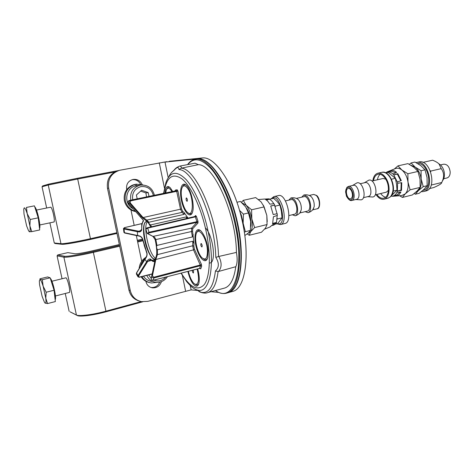 <?xml version="1.0" encoding="UTF-8"?>
<svg xmlns="http://www.w3.org/2000/svg" width="474" height="474" viewBox="0 0 474 474"><rect width="100%" height="100%" fill="white"/><g stroke="black" fill="none" stroke-linecap="round" stroke-linejoin="round"><path stroke-width="0.71" d="M196.828 290.408L191.146 289.887L147.811 301.357L141.572 301.654C135.594 300.309 131.813 296.57 130.22 290.432L108.659 188.137C107.616 179.101 111.266 173.146 119.608 170.279L165.023 161.995M130.22 290.432L128.946 290.07C130.368 295.729 133.775 299.372 139.166 300.996M128.946 290.07L107.491 188.356L108.659 188.137M119.116 170.403L118.387 170.593C110.087 173.448 106.454 179.368 107.491 188.356M150.999 287.499L151.123 287.511C155.134 287.748 158.014 285.952 159.756 282.131M140.577 184.25C138.722 180.932 135.949 179.385 132.246 179.616M161.444 281.627C159.892 285.97 156.912 288.044 152.504 287.854C149.055 287.22 146.875 285.147 145.951 281.627L145.885 281.295M141.696 261.257L136.322 235.537M134.195 225.369L130.972 209.952M126.724 189.624L126.653 189.286C126.096 184.202 128.181 180.926 132.904 179.456C137.176 178.929 140.274 180.659 142.188 184.647M168.199 177.691L165.005 162.084L197.723 158.831C210.148 156.959 228.746 184.469 237.053 220.647C245.485 256.795 240.756 289.223 228.675 292.547L228.041 292.736M169.212 161.296L202.339 157.955C214.918 156.059 233.635 183.444 241.912 219.503C250.319 255.533 245.431 287.908 233.202 291.279L232.373 291.51M218.781 292.434L210.989 291.717M135.422 186.015L135.09 184.433L132.335 185.198C126.06 188.35 123.406 193.522 124.378 200.715C125.977 206.771 129.752 210.409 135.7 211.623M135.611 184.309L133.579 184.759L136.376 184.179L136.702 185.755M135.09 184.433C127.636 187.07 124.372 192.462 125.296 200.603C126.712 206.166 130.089 209.739 135.434 211.315M143.083 184.961L136.376 184.179M133.218 208.773C123.139 204.152 125.403 187.212 136.251 185.832L136.376 185.808M137.193 198.843L136.393 195.01L141.59 190.264L148.208 192.586L148.996 196.396M146.555 196.9L145.891 192.906L148.208 192.586M145.891 192.906L140.648 191.123M116.853 232.74L90.611 238.659C77.582 241.616 63.16 244.063 60.968 243.707L54.273 242.984L55.162 243.535L61.893 244.282C64.031 244.637 77.991 242.273 90.599 239.406L117.001 233.439M118.459 170.575L77.529 178.26L48.852 184.102L42.636 185.921L42.05 186.786L48.241 185.008L77.86 178.982L114.684 172.05M54.273 242.984L49.894 222.845M46.665 208.009L42.05 186.786M53.366 222.116L54.131 221.897C55.037 219.877 52.555 208.684 50.878 207.209L50.09 207.322M34.786 206.984C37.043 208.157 41.167 226.922 39.52 228.509M30.235 219.486L29.88 225.831L27.208 213.661L30.235 219.486L38.24 217.833L34.418 205.846L26.455 207.428L27.208 213.661C25.975 209.81 24.992 207.861 24.269 207.819L23.736 209.158L24.008 213.999L26.615 225.855L28.582 230.832L29.542 231.833C30.229 231.721 30.348 229.718 29.88 225.831L31.77 231.644L29.293 231.739M34.418 205.846L26.455 207.428M38.24 217.833L39.692 229.949L31.77 231.644M141.151 276.798C143.195 279.956 146.022 281.894 149.624 282.623M141.898 276.615C144.132 280.276 147.313 282.397 151.461 282.972L156.989 282.391M146.193 257.145C141.939 259.752 139.581 263.597 139.119 268.681M145.364 258.52C142.822 260.623 141.175 263.307 140.411 266.572M151.751 281.39C148.255 280.928 145.512 279.204 143.515 276.212M141.222 301.583L106.099 311.128C93.295 314.659 78.856 316.514 76.427 315.009L70.004 311.803L77.339 315.542C79.703 317.011 93.674 315.216 106.069 311.791L142.769 301.808M119.519 245.39L93.188 251.546C80.621 254.508 66.662 256.772 64.482 256.233L57.65 254.982L57.076 255.865L63.883 257.157C66.117 257.726 80.544 255.397 93.532 252.328L119.691 246.202M69.127 311.288L65.252 293.483M62.053 278.753L57.076 255.865M142.65 239.986L137.501 241.189M137.667 241.995L142.816 240.786M57.65 254.982L67.823 252.636L75.058 253.774C77.517 253.857 82.725 253.003 90.682 251.214L119.341 244.537M137.324 240.342L142.484 239.145M68.801 292.577L69.554 292.322C70.389 290.224 67.711 279.139 66.046 277.8L65.299 277.96M50.333 278.368C52.721 280.181 56.898 298.703 55.132 299.633M46.191 292.233L45.777 298.211L43.14 286.225L46.191 292.233L54.066 290.254L50.155 277.811L42.322 279.713L43.14 286.225C41.872 282.202 40.829 279.968 40.023 279.524L39.336 280.875L39.555 284.696L42.121 296.38L44.479 302.329L45.22 303.194C45.996 303.479 46.179 301.82 45.777 298.211L47.56 303.573L45 303.022M50.155 277.811L47.643 276.935L39.935 278.807L40.023 279.524L42.322 279.713M54.066 290.254L55.351 301.565L47.56 303.573M181.269 168.181L178.941 169.562C193.356 169.425 215.095 219.071 215.806 257.388L218.532 256.558C217.667 217.927 195.91 168.477 181.269 168.181L181.572 168.122C181.287 166.658 180.624 166.001 179.587 166.143L195.027 163.174L198.363 164.656C213.786 164.525 236.147 213.869 236.419 252.411C237.557 258.798 237.35 263.568 235.785 266.72C234.032 279.085 230.317 286.201 224.64 288.062L223.983 288.239M147.497 221.779C142.401 226.122 149.577 256.742 156.07 258.36M143.32 220.392L141.726 224.451L141.69 229.813C141.625 225.428 142.224 222.519 143.486 221.085C143.557 220.422 142.769 219.314 141.116 217.762L128.442 203.281C127.69 202.641 127.903 201.717 129.07 200.532L176.571 190.797L177.193 189.796L175.528 190.015L174.906 191.016L129.082 200.526L130.273 200.389L130.569 200.881L177.928 191.075L177.193 189.796M143.989 244.584L145.245 248.66M155.128 260.078C153.943 261.429 152.45 261.121 150.649 259.159L150.702 259.77L152.936 261.464L154.797 261.535M188.03 218.176L186.027 216.95L150.608 224.931C149.186 223.959 148.611 223.064 148.895 222.241L184.196 214.355L184.019 212.399L182.727 211.392L181.583 209.004L177.928 191.075M187.852 217.827L184.019 212.399M193.979 243.506L192.794 241.225L192.699 245.781L193.505 249.881L200.532 265.671L201.657 266.181L201.385 264.291L194.441 249.211L193.842 246.136L193.979 243.506L192.58 231.282L192.699 228.723L198.002 222.993L197.978 221.228L196.414 216.399L195.584 215.528L194.613 216.624M192.794 241.225L157.392 249.786C156.491 247.866 156.337 246.415 156.935 245.425L192.432 236.941L193.214 234.553M165.065 193.054L165.462 189.724C166.404 186.187 168.051 185.601 170.403 187.953L172.672 191.478M197.699 268.924C199.276 274.813 199.661 279.595 198.861 283.28C198.28 285.419 197.326 286.373 195.993 286.142C192.705 284.732 189.991 279.832 187.852 271.448M187.461 186.62C191.674 191.946 194.524 206.06 192.592 211.925C190.56 219.225 183.936 212.281 181.506 200.786C178.894 189.333 181.992 180.161 186.892 185.915L187.461 186.62M208.151 250.515L207.778 257.406C205.929 265.132 198.908 258.389 196.135 246.729C193.161 235.128 196.165 225.642 201.343 231.395C204.964 235.898 207.233 242.273 208.151 250.515M147.538 227.745L196.414 216.399M147.177 233.321L147.847 233.658L149.073 232.924L196.923 222.353L196.906 221.69L148.99 232.254L147.716 228.118L195.347 216.867L196.906 221.69L197.978 221.228M199.975 268.349L153.333 280.223L153.902 277.96L200.532 265.671L199.625 268.373L200.745 268.877L201.657 266.181M155.294 261.926L152.302 275.874M156.71 254.36L151.259 278.309C151.242 279.518 151.935 280.158 153.333 280.223L153.209 280.235M152.409 275.892L151.81 276.069C151.798 277.266 152.498 277.888 153.908 277.942L153.831 277.219L152.409 275.892L155.828 259.474L157.427 254.633L157.392 249.786M156.935 245.425L155.857 239.589C155.14 237.818 154.328 236.828 153.422 236.633L147.847 233.658M148.99 232.254L147.278 233.504M149.073 232.924L149.002 232.284M147.485 227.757L147.716 228.118M148.895 222.241L146.792 220.102L142.893 217.341L130.166 202.825L130.569 200.881M154.98 260.747L151.253 278.339M137.833 276.549L136.548 274.292L136.725 272.799M147.112 233.196L145.885 229.203L147.716 228.089M154.4 263.129L154.66 262.015M154.69 262.158L155.194 262.4M150.649 259.159C149.577 258.644 148.403 259.237 147.13 260.937L147.722 261.375L150.584 259.616M147.13 260.937L137.999 275.554L138.598 275.957L147.722 261.375L151.419 260.481M147.082 262.359L144.955 259.391L136.571 273.048L137.999 275.554L138.023 276.863L139.22 277.278M139.113 277.183L138.598 275.957M155.899 257.459L156.698 254.319M181.583 209.004L180.511 209.194L176.571 190.797L130.267 200.389C129.129 201.094 128.916 202.031 129.639 203.192L142.378 217.714L146.531 221.014L146.792 220.102L182.028 212.376L184.196 214.355M145.109 259.154L145.607 258.383C146.863 256.665 147.325 254.905 146.993 253.098L142.715 239.074C141.922 237.154 140.588 236.046 138.728 235.75L124.472 232.704L124.028 228.995L124.478 227.656L123.465 228.533L124.028 228.995L138.29 231.875C140.144 232.136 141.282 231.448 141.69 229.813M152.77 236.473L191.644 228.101L192.699 228.723M155.241 259.645L193.505 249.881L194.441 249.211M138.728 235.75L139.089 236.064M123.477 228.693L123.91 232.284L124.863 233.007M138.29 231.875L138.538 231.205L124.301 228.35M141.418 229.606L139.925 231.134L138.538 231.205L140.902 230.648M143.344 220.303L141.074 217.726M130.166 202.825L128.472 203.31C127.743 202.155 127.95 201.231 129.082 200.526M142.378 217.714L180.511 209.194L182.028 212.376L182.727 211.392M168.797 176.826C170.13 173.934 171.772 171.872 173.715 170.64L174.189 170.018C175.262 168.406 177.063 167.115 179.587 166.143M207.268 292.713L207.772 292.577C213.11 290.811 216.553 283.808 218.093 271.566L215.439 270.938C213.466 286.61 208.714 293.75 201.195 292.345L195.128 289.17M218.093 271.561L218.39 271.507C221.85 267.786 221.998 262.774 218.834 256.458L218.532 256.558M215.806 257.388C219.284 263.023 219.16 267.537 215.439 270.938M173.715 170.64C176.998 166.961 178.739 166.599 178.941 169.562M218.834 256.452L236.419 252.411M198.363 164.656L181.572 168.122M235.785 266.72L218.39 271.507M166.943 188.853C167.654 187.271 168.649 186.809 169.923 187.473M171.955 191.626C169.443 187.544 167.541 187.076 166.25 190.222L165.746 192.918M192.243 212.915C191.188 214.331 189.878 214.355 188.314 212.992M182.591 186.75C183.456 184.866 184.659 184.35 186.211 185.21M187.384 188.077C184.872 184.996 183.011 185.103 181.809 188.397C179.853 193.931 182.881 207.713 186.957 211.866C193.682 220.043 194.281 196.793 187.384 188.077M186.063 198.642L186.389 197.889C187.402 198.855 187.651 199.998 187.135 201.314C186.501 201.065 186.146 200.17 186.063 198.642M207.416 258.555C206.356 260.09 204.987 260.161 203.316 258.786M196.894 232.396C197.747 230.405 198.991 229.837 200.632 230.702M207.393 249.922C206.652 237.427 197.984 225.689 196.112 234.192C194.316 239.933 197.688 253.596 201.918 257.69C205.757 260.783 207.588 258.194 207.393 249.922M201.337 243.612C202.22 244.945 202.41 246.065 201.9 246.978C200.84 246.042 200.555 244.886 201.047 243.523L201.337 243.612M198.582 284.157L196.597 285.111L195.087 284.305M188.385 271.312C189.707 276.869 191.537 280.904 193.872 283.416L195.655 284.501C198.896 283.885 199.382 278.742 197.125 269.072M193.072 270.109L193.582 271.466L193.404 273.006C192.758 272.734 192.385 271.833 192.296 270.31M248.471 212.956L250.669 221.441L250.361 230.471L245.354 231.691L243.138 223.236L243.429 214.13L248.471 212.956L245.668 206.883L240.437 201.462L236.994 202.232M243.429 214.13L239.56 210.409M250.361 230.471L248.5 232.906L244.857 235.501M244.388 232.296L245.354 231.691M250.669 221.441C250.065 216.405 248.672 211.973 246.486 208.145M243.328 226.187L243.138 223.236L241.343 215.214L239.927 211.718M284.951 223.491L285.075 223.461C293.37 222.081 286.385 192.853 278.416 195.59L273.919 196.597M250.782 226.442L250.971 225.103C251.238 218.757 249.757 213.122 246.521 208.21M248.044 233.291L250.633 231.768C252.322 229.072 252.731 224.812 251.848 218.994C250.77 213.14 248.874 208.578 246.166 205.301L242.173 202.967M288.85 200.135L290.876 197.966L293.945 199.258C298.187 203.216 299.017 215.22 295.136 215.788L292.292 214.769M296.837 198.618L298.288 199.601C300.563 202.351 301.553 205.74 301.263 209.775L300.078 212.601M301.707 197.178L303.798 195.015L306.933 196.272C311.24 200.17 312.005 212.079 308.023 212.678L305.126 211.682M309.771 195.685L311.181 196.627C313.486 199.341 314.475 202.7 314.149 206.7L312.964 209.472M277.201 218.425L277.124 219.225M274.837 205.781L275.293 206.871M275.287 224.155L277.723 223.562L282.024 217.856L281.39 211.363L279.938 205.046L277.148 201.557L273.587 198.292L269.682 199.175M279.938 205.046L275.258 206.131M241.396 202.274L243.286 200.342L246.166 205.301L251.593 209.786L251.848 218.994L254.585 227.585L250.633 231.768L249.2 235.276L247.28 233.878M249.2 235.276L261.464 232.248L265.44 228.142L267.058 224.558L254.585 227.585M267.058 224.558L266.821 215.451L264.131 206.895L251.593 209.786M277.201 215.427L276.484 222.685L272.58 224.072L273.421 216.742L277.349 215.374L277.183 213.685L273.196 214.556L270.719 205.959L274.707 205.118L273.99 203.719L269.789 204.146C268.438 201.806 267.01 200.259 265.511 199.507L269.688 199.104L268.859 198.831L263.585 199.121M269.688 199.104L266.483 200.111M269.659 199.388C271.11 200.046 272.491 201.497 273.806 203.743M274.707 205.118L270.773 206.072M274.565 205.195L277.035 213.721M276.318 222.502L272.834 223.349M270.026 226.957L271.969 225.298L276.01 223.633L276.484 222.685M275.572 223.811L273.741 225.085M263.354 205.159L266.821 215.451L267.223 221.648M264.131 206.895L261.085 201.924L255.676 197.581L243.286 200.342M282.024 217.856L277.361 218.976M285.431 200.917L291.237 199.584C293.945 198.63 297.559 205.965 296.742 210.847C296.451 212.749 295.782 213.857 294.727 214.183L294.668 214.195M296.363 198.41L304.16 196.615C306.939 195.649 310.577 202.902 309.706 207.76C309.398 209.644 308.704 210.752 307.62 211.084L307.561 211.096M385.593 197.255C383.81 196.823 382.168 195.578 380.669 193.528M377.428 179.782C377.855 177.288 378.767 175.445 380.172 174.26M386.346 192.166L388.413 190.341M385.777 179.19L383.122 178.479L371.966 181.038M373.512 180.683C374.158 177.075 375.669 174.924 378.045 174.236C381.161 173.751 383.934 175.759 386.357 180.268C390.025 187.277 388.538 197.285 383.816 198.197C381.345 198.701 378.999 197.462 376.765 194.47M372.825 180.843C373.423 176.577 375.094 174.035 377.831 173.217C381.203 172.696 384.207 174.876 386.837 179.753C390.813 187.354 389.201 198.215 384.088 199.204C381.232 199.767 378.566 198.245 376.078 194.636M372.783 197.042L372.86 197.024C379.111 195.886 374.857 178.224 368.808 180.156L364.305 182.798M368.345 196.491L368.416 196.473C373.506 195.555 370.016 181.038 365.087 182.62L360.133 183.758M361.028 199.88L361.105 199.862C367.243 198.754 362.96 180.938 357.017 182.851L352.49 185.512M356.519 199.335L356.59 199.317C361.591 198.422 358.071 183.782 353.231 185.346L348.443 186.442M391.376 195.845L397.028 190.169L396.542 184.161L395.357 178.307L388.165 172.382L385.877 172.897M391.459 179.208L395.357 178.307M393.254 191.081L397.028 190.169M351.595 191.111C353 195.004 352.692 197.563 350.671 198.79C347.104 199.945 344.503 189.102 348.189 188.451C349.451 188.255 350.588 189.144 351.595 191.111M392.591 196.313L401.679 195.561L405.229 193.902C407.676 191.253 408.594 187.301 407.99 182.046L410.099 189.825L405.229 193.902L402.414 197.427L412.315 194.98L417.161 190.981L420.13 187.39L420.023 179.196L417.95 171.446L413.903 167.286L407.972 163.625L397.988 165.853L401.893 170.006L407.877 173.768L407.99 182.046C407.136 176.778 405.104 172.767 401.893 170.006C399.558 168.205 397.331 167.76 395.197 168.673L386.991 171.938L385.824 172.874M402.414 197.427L399.546 195.738M410.099 189.825L420.13 187.39M397.372 191.022L397.585 183.26L401.751 182.662L401.519 190.418L397.372 191.022L400.927 190.163L401.217 182.757M401.519 190.418L400.927 190.163M401.3 180.635L397.289 181.927L393.776 174.906L397.775 173.632L401.3 180.635M393.776 174.906L397.342 174.088L397.775 173.632M400.785 180.79L397.342 174.088M396.59 172.394L392.999 174.088C391.305 172.518 389.61 171.831 387.904 172.026L391.471 170.35C393.183 170.213 394.889 170.895 396.59 172.394M387.904 172.026L391.453 171.227L391.471 170.35M395.867 172.678L391.453 171.227M391.275 195.981L392.436 196.325L393.367 196.165L393.236 195.898C394.878 195.424 396.134 194.144 397.011 192.065L397.573 191.111M397.787 183.343L397.437 181.773M393.918 174.752L393.005 173.792M387.91 171.73L386.991 171.938M397.147 192.337L400.963 192L399.327 194.476L397.159 195.821L393.367 196.165M397.159 195.821L396.768 195.033L400.157 192.071M393.236 195.898L396.768 195.033M394.327 169.017L397.988 165.853M407.877 173.768L417.95 171.446M423.241 186.638L421.179 178.923L421.072 170.729L425 169.822L427.044 177.537L427.145 185.689L424.123 189.274L419.247 193.268L415.384 194.222L418.305 190.702L423.241 186.638L427.145 185.689M421.072 170.729L415.058 167.02L411.077 162.938L414.969 162.067L420.918 165.693L425 169.822M411.077 162.938L409.335 164.348M414.181 193.558L415.384 194.222M410.964 165.278L415.058 167.02C418.299 169.739 420.337 173.703 421.179 178.923C421.759 184.131 420.799 188.059 418.305 190.702L415.882 192.154M417.748 163.577C428.158 162.238 433.497 188.504 423.205 190.358L423.039 190.4M416.065 162.641L416.528 162.511C428.046 158.956 435.375 189.304 423.531 191.543L421.303 191.703M416.628 162.487L418.791 162.007C430.339 158.44 437.662 188.741 425.788 190.986L425.605 191.034M440.5 164.928L443.688 164.2C447.284 164.152 449.453 166.759 450.193 172.021C450.176 175.25 449.115 177.229 447.018 177.951L446.935 177.969M430.262 170.693L430.795 171.055L430.676 171.76M431.316 184.777L431.21 185.109M438.646 163.595L440.702 165.065C444.079 168.94 445.151 173.383 443.925 178.402L442.337 181.187M429.32 188.628L433.751 187.538C439.155 185.21 441.821 183.527 441.744 182.496L442.266 181.311C444.339 176.654 443.99 172.429 441.211 168.637L438.989 163.915C437.745 162.659 435.624 161.415 432.62 160.2L422.855 162.392M441.744 182.496L431.387 185.014M441.211 168.637L430.795 171.055M164.431 187.994L159.264 162.813M185.577 291.06L182.389 275.518M190.264 285.555L191.146 289.887M202.339 157.955L197.723 158.831M154.423 195.264C152.403 187.977 147.681 184.599 140.263 185.127L140.061 185.168C132.88 187.42 129.793 192.42 130.8 200.17M132.726 199.773C131.843 192.983 134.545 188.599 140.831 186.62C147.361 186.033 151.544 188.99 153.375 195.484M61.893 244.282L60.968 243.707L48.241 185.008L48.852 184.102M90.599 239.406L77.529 178.26M146.768 275.4C148.664 279.405 151.745 281.716 155.999 282.326C160.834 282.646 164.662 280.756 167.488 276.656M165.853 277.077C162.434 280.768 158.44 281.793 153.878 280.14M151.242 278.457L148.658 274.926M77.339 315.542L76.427 315.009L63.883 257.157L64.482 256.233M106.069 311.791L93.188 251.546M226.228 293.246L226.862 293.062C238.226 290.212 243.322 260.984 236.325 226.797C228.835 187.443 207.944 155.448 195.075 159.294C192.154 159.874 189.647 161.652 187.562 164.614M187.811 164.567C194.085 156.728 202.268 158.618 212.37 170.243C221.909 182.111 231.069 204.104 235.608 226.916C245.011 272.337 232.509 303.556 215.569 290.491M195.075 159.294L196.461 159.033C209.384 155.176 230.317 187.129 237.788 226.448C244.774 260.599 239.631 289.815 228.225 292.677L227.407 292.908M155.282 258.928L154.583 258.976C147.538 258.84 139.611 222.496 146.46 221.636C146.863 221.37 147.645 221.743 148.812 222.75C144.339 218.307 142.129 226.892 144.357 238.641C146.466 250.355 152.213 261.091 155.442 258.94M209.366 262.934C216.618 264.255 213.49 235.839 205.349 227.798M146.531 221.014L148.101 222.513L150.862 226.945M151.556 226.779L150.608 224.931M193.842 246.136L192.699 245.781L157.427 254.633L156.728 254.153C156.93 250.414 156.527 246.053 155.513 241.065L155.223 239.726M163.897 193.297C166.356 177.08 172.441 172.329 182.164 179.03C191.342 186.614 201.616 208.838 206.409 232.681C211.072 255.759 209.952 276.834 204.294 284.524C197.824 291.498 190.145 287.694 181.264 273.131M175.528 190.015L175.273 190.815M199.975 268.468L200.745 268.877M198.002 222.993L196.923 222.353L191.644 228.101L191.478 231.508L192.432 236.941M155.217 239.72L192.58 231.282M186.027 216.95L186.874 218.449M195.122 216.511L195.584 215.528M153.831 277.219L200.437 264.96L201.385 264.291M153.298 280.288L199.465 268.408M154.459 263.289L154.85 263.497M155.353 259.776L155.324 260.084M141.074 217.744L140.209 216.796L142.022 216.387M138.918 236.088L137.715 235.548L137.276 231.679L137.549 231.022M151.97 260.344L155.656 259.45M152.178 273.883L139.326 277.094M147.615 233.688L153.025 236.449M146.993 253.098L146.851 255.433L145.583 258.188M142.715 239.074L142.467 239.05C141.613 237.231 140.44 236.248 138.959 236.093M143.486 221.085L143.361 220.333M140.227 216.796L128.454 203.31M124.478 227.656L142.283 223.527M144.552 222.999L145.026 222.887M181.009 273.196L186.863 281.876L190.287 285.579C192.865 288.068 195.359 289.584 197.759 290.124C209.419 293.726 215.492 266.72 208.347 232.467C203.879 210.29 194.82 189.144 186.057 179.51C176.766 170.332 170.042 171.381 165.888 182.656L163.589 193.362M277.456 223.627C288.18 227.425 279.79 190.963 271.721 198.713M285.075 223.461L280.525 224.575C288.743 223.218 281.734 193.896 273.848 196.615L270.992 198.879M309.244 195.448L313.699 194.423L316.312 195.442C318.635 198.138 319.624 201.486 319.28 205.479C318.955 207.357 318.244 208.459 317.142 208.797L317.082 208.809M377.92 173.2L381.783 172.329C385.172 171.801 388.188 173.97 390.825 178.834C393.935 186.288 393.787 192.284 390.386 196.817L387.874 198.274M346.784 188.083C350.09 184.078 355.482 195.412 352.034 199.198C348.668 203.02 343.449 191.887 346.784 188.083M351.761 200.478C356.721 199.59 353.195 184.901 348.39 186.454L346.873 187.408L345.57 191.786L346.482 196.295C348.503 199.631 350.262 201.023 351.761 200.478L356.59 199.317M151.123 287.511L152.504 287.854M162.564 162.381L166.895 161.675M233.202 291.279L228.675 292.547M140.263 185.127L136.251 185.832M39.804 224.972L54.113 221.956M36.486 210.065L50.837 207.168M55.434 295.977L69.53 292.393M51.915 281.242L66.028 277.782M215.392 290.538C219.438 293.323 223.26 294.164 226.862 293.062L228.225 292.677C239.986 289.632 245.034 260.404 238.096 226.353C230.619 187.165 209.828 155.205 196.461 159.033M148.101 222.513L150.833 226.951M195.347 216.393L147.515 227.733C146.265 228.089 145.714 228.539 145.85 229.084M175.321 190.785L174.906 191.016M151.236 278.599C151.556 279.856 152.231 280.418 153.268 280.294M136.536 272.888L136.382 273.972M154.885 261.257L155.377 260.019L155.632 260.267M150.619 259.681L150.151 259.645M152.142 274.055L139.249 277.272M153.167 236.656L155.176 239.731C156.402 245.265 156.912 250.088 156.704 254.2M136.559 272.846L144.914 259.231M144.937 259.189L145.559 258.217M146.833 253.389L142.473 239.068M137.916 235.88L124.715 233.036M123.933 232.42L124.674 233.024M124.413 227.638L142.295 223.485M144.576 222.958L145.05 222.845M171.333 172.737L174.236 169.965M224.64 288.062L207.772 292.577C205.574 293.495 202.635 293.169 198.95 291.587M276.775 223.793L280.525 224.575M297.719 199.104C295.58 197.824 293.299 197.445 290.876 197.966M295.136 215.788C297.536 215.155 299.402 213.786 300.729 211.671M310.689 196.195C308.544 194.879 306.245 194.488 303.798 195.015M308.023 212.678C310.446 212.038 312.319 210.64 313.634 208.495M313.699 194.423L316.715 195.495C320.513 198.63 320.584 208.88 317.142 208.797L312.633 209.881M273.848 225.055L271.798 225.559M263.781 199.11L258.46 199.524M270.387 226.815L264.652 229.132M288.879 215.587L294.727 214.183M299.775 212.968L307.62 211.084M384.088 199.204L388.022 198.239L390.653 196.692C397.668 190.382 390.41 169.733 381.783 172.329M367.563 196.68L372.86 197.024M355.778 199.513L361.105 199.862M386.417 192.148L375.224 194.838M368.416 196.473L363.416 197.676M422.826 190.453L423.205 190.358M423.531 191.543L425.788 190.986M443.729 178.745L447.018 177.951M440.702 165.065L438.989 163.915M443.925 178.402L442.266 181.311"/></g></svg>
